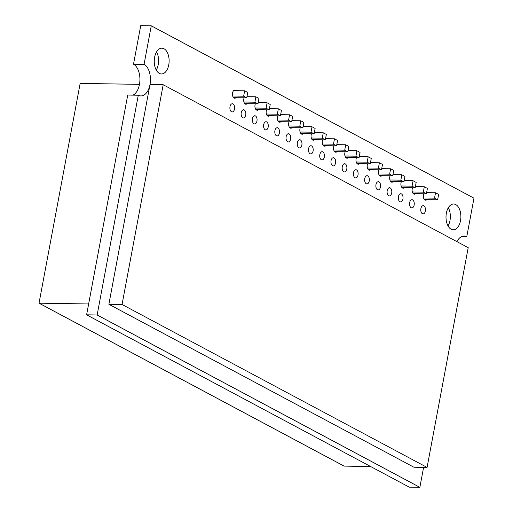 <?xml version="1.0" encoding="UTF-8"?>
<svg xmlns="http://www.w3.org/2000/svg" width="513" height="513" viewBox="0 0 513 513"><rect width="100%" height="100%" fill="white"/><g stroke="black" fill="none" stroke-linecap="round" stroke-linejoin="round"><path stroke-width="0.77" d="M133.508 64.208L144.05 64.375L151.264 25.817L140.722 25.65L133.508 64.208A16.127 9.298 -89.1 0 1 139.921 79.778A16.127 9.298 -89.1 0 1 133.014 95.136M144.05 64.375A16.127 9.298 -89.1 0 1 150.328 82.253A16.127 9.298 -89.1 0 1 140.908 95.925A16.127 9.298 -89.1 0 1 138.279 95.219L127.737 95.052L86.607 314.815L409.31 487.183L419.858 487.35L97.149 314.982L86.607 314.815M97.149 314.982L138.279 95.219M423.597 467.362L419.858 487.35M456.942 241.629A16.127 9.298 -89.1 0 1 464.124 236.031A16.127 9.298 -89.1 0 1 466.759 236.737L461.476 236.653M151.264 25.817L473.974 198.185L466.759 236.737M247.195 103.684A4.098 2.36 -89.1 0 1 245.977 104.235A4.098 2.36 -89.1 0 1 243.925 102.029A4.098 2.36 -89.1 0 1 244.124 97.816M258.424 109.679A4.098 2.36 -89.1 0 1 257.205 110.231A4.098 2.36 -89.1 0 1 255.153 108.025A4.098 2.36 -89.1 0 1 255.352 103.812M269.652 115.675A4.098 2.36 -89.1 0 1 268.434 116.233A4.098 2.36 -89.1 0 1 266.382 114.021A4.098 2.36 -89.1 0 1 266.58 109.808M280.88 121.671A4.098 2.36 -89.1 0 1 279.662 122.229A4.098 2.36 -89.1 0 1 277.61 120.016A4.098 2.36 -89.1 0 1 277.809 115.803M292.109 127.673A4.098 2.36 -89.1 0 1 290.89 128.224A4.098 2.36 -89.1 0 1 288.845 126.018A4.098 2.36 -89.1 0 1 289.037 121.805M303.337 133.669A4.098 2.36 -89.1 0 1 302.119 134.22A4.098 2.36 -89.1 0 1 300.073 132.014A4.098 2.36 -89.1 0 1 300.265 127.801M314.565 139.664A4.098 2.36 -89.1 0 1 313.347 140.222A4.098 2.36 -89.1 0 1 311.301 138.01A4.098 2.36 -89.1 0 1 311.494 133.797M325.793 145.66A4.098 2.36 -89.1 0 1 324.575 146.218A4.098 2.36 -89.1 0 1 322.53 144.012A4.098 2.36 -89.1 0 1 322.722 139.792M337.022 151.662A4.098 2.36 -89.1 0 1 335.803 152.214A4.098 2.36 -89.1 0 1 333.758 150.008A4.098 2.36 -89.1 0 1 333.95 145.795M348.25 157.658A4.098 2.36 -89.1 0 1 347.032 158.209A4.098 2.36 -89.1 0 1 344.986 156.003A4.098 2.36 -89.1 0 1 345.178 151.79M359.478 163.653A4.098 2.36 -89.1 0 1 358.26 164.211A4.098 2.36 -89.1 0 1 356.214 161.999A4.098 2.36 -89.1 0 1 356.407 157.786M370.707 169.649A4.098 2.36 -89.1 0 1 369.495 170.207A4.098 2.36 -89.1 0 1 367.443 168.001A4.098 2.36 -89.1 0 1 367.635 163.782M381.935 175.651A4.098 2.36 -89.1 0 1 380.723 176.203A4.098 2.36 -89.1 0 1 378.671 173.997A4.098 2.36 -89.1 0 1 378.863 169.784M393.163 181.647A4.098 2.36 -89.1 0 1 391.951 182.205A4.098 2.36 -89.1 0 1 389.899 179.992A4.098 2.36 -89.1 0 1 390.092 175.779M404.391 187.643A4.098 2.36 -89.1 0 1 403.18 188.2A4.098 2.36 -89.1 0 1 401.128 185.988A4.098 2.36 -89.1 0 1 401.32 181.775M415.62 193.645A4.098 2.36 -89.1 0 1 414.408 194.196A4.098 2.36 -89.1 0 1 412.356 191.99A4.098 2.36 -89.1 0 1 412.548 187.771M426.848 199.64A4.098 2.36 -89.1 0 1 425.636 200.192A4.098 2.36 -89.1 0 1 423.584 197.986A4.098 2.36 -89.1 0 1 423.776 193.773M234.499 109.051A4.098 2.36 -89.1 0 1 232.184 111.949A4.098 2.36 -89.1 0 1 229.888 107.813A4.098 2.36 -89.1 0 1 232.312 103.754A4.098 2.36 -89.1 0 1 234.499 109.051M245.727 115.047A4.098 2.36 -89.1 0 1 243.412 117.945A4.098 2.36 -89.1 0 1 241.116 113.809A4.098 2.36 -89.1 0 1 243.54 109.75A4.098 2.36 -89.1 0 1 245.727 115.047M256.955 121.049A4.098 2.36 -89.1 0 1 254.64 123.941A4.098 2.36 -89.1 0 1 252.345 119.811A4.098 2.36 -89.1 0 1 254.769 115.752A4.098 2.36 -89.1 0 1 256.955 121.049M268.184 127.044A4.098 2.36 -89.1 0 1 265.869 129.943A4.098 2.36 -89.1 0 1 263.573 125.807A4.098 2.36 -89.1 0 1 266.003 121.748A4.098 2.36 -89.1 0 1 268.184 127.044M279.412 133.04A4.098 2.36 -89.1 0 1 277.097 135.939A4.098 2.36 -89.1 0 1 274.801 131.803A4.098 2.36 -89.1 0 1 277.232 127.743A4.098 2.36 -89.1 0 1 279.412 133.04M290.64 139.036A4.098 2.36 -89.1 0 1 288.325 141.934A4.098 2.36 -89.1 0 1 286.03 137.805A4.098 2.36 -89.1 0 1 288.46 133.746A4.098 2.36 -89.1 0 1 290.64 139.036M301.868 145.038A4.098 2.36 -89.1 0 1 299.554 147.936A4.098 2.36 -89.1 0 1 297.258 143.8A4.098 2.36 -89.1 0 1 299.688 139.741A4.098 2.36 -89.1 0 1 301.868 145.038M313.097 151.034A4.098 2.36 -89.1 0 1 310.782 153.932A4.098 2.36 -89.1 0 1 308.486 149.796A4.098 2.36 -89.1 0 1 310.916 145.737A4.098 2.36 -89.1 0 1 313.097 151.034M324.325 157.029A4.098 2.36 -89.1 0 1 322.01 159.928A4.098 2.36 -89.1 0 1 319.714 155.792A4.098 2.36 -89.1 0 1 322.145 151.733A4.098 2.36 -89.1 0 1 324.325 157.029M335.553 163.031A4.098 2.36 -89.1 0 1 333.238 165.923A4.098 2.36 -89.1 0 1 330.943 161.794A4.098 2.36 -89.1 0 1 333.373 157.735A4.098 2.36 -89.1 0 1 335.553 163.031M346.782 169.027A4.098 2.36 -89.1 0 1 344.467 171.926A4.098 2.36 -89.1 0 1 342.171 167.789A4.098 2.36 -89.1 0 1 344.601 163.73A4.098 2.36 -89.1 0 1 346.782 169.027M358.01 175.023A4.098 2.36 -89.1 0 1 355.695 177.921A4.098 2.36 -89.1 0 1 353.399 173.785A4.098 2.36 -89.1 0 1 355.83 169.726A4.098 2.36 -89.1 0 1 358.01 175.023M369.238 181.018A4.098 2.36 -89.1 0 1 366.923 183.917A4.098 2.36 -89.1 0 1 364.628 179.781A4.098 2.36 -89.1 0 1 367.058 175.722A4.098 2.36 -89.1 0 1 369.238 181.018M380.466 187.021A4.098 2.36 -89.1 0 1 378.152 189.913A4.098 2.36 -89.1 0 1 375.856 185.783A4.098 2.36 -89.1 0 1 378.286 181.724A4.098 2.36 -89.1 0 1 380.466 187.021M391.695 193.016A4.098 2.36 -89.1 0 1 389.38 195.915A4.098 2.36 -89.1 0 1 387.084 191.779A4.098 2.36 -89.1 0 1 389.514 187.72A4.098 2.36 -89.1 0 1 391.695 193.016M402.923 199.012A4.098 2.36 -89.1 0 1 400.608 201.91A4.098 2.36 -89.1 0 1 398.312 197.774A4.098 2.36 -89.1 0 1 400.743 193.715A4.098 2.36 -89.1 0 1 402.923 199.012M414.151 205.008A4.098 2.36 -89.1 0 1 411.836 207.906A4.098 2.36 -89.1 0 1 409.541 203.77A4.098 2.36 -89.1 0 1 411.971 199.711A4.098 2.36 -89.1 0 1 414.151 205.008M425.38 211.01A4.098 2.36 -89.1 0 1 423.065 213.902A4.098 2.36 -89.1 0 1 420.769 209.772A4.098 2.36 -89.1 0 1 423.199 205.713A4.098 2.36 -89.1 0 1 425.38 211.01M448.324 207.72A12.902 7.438 -89.1 0 1 449.978 220.519A12.902 7.438 -89.1 0 1 448.035 225.925M460.52 220.686A12.902 7.438 -89.1 0 1 453.242 229.811A12.902 7.438 -89.1 0 1 446.009 216.787A12.902 7.438 -89.1 0 1 453.652 204.007A12.902 7.438 -89.1 0 1 460.52 220.686M156.561 51.884A12.902 7.438 -89.1 0 1 158.216 64.683A12.902 7.438 -89.1 0 1 156.273 70.089M168.758 64.85A12.902 7.438 -89.1 0 1 161.48 73.975A12.902 7.438 -89.1 0 1 154.253 60.951A12.902 7.438 -89.1 0 1 161.89 48.171A12.902 7.438 -89.1 0 1 168.758 64.85M235.967 97.682A4.098 2.36 -89.1 0 1 234.749 98.239A4.098 2.36 -89.1 0 1 232.453 94.103A4.098 2.36 -89.1 0 1 234.883 90.044A4.098 2.36 -89.1 0 1 236.102 90.666M88.64 303.965L39.026 303.177L344.05 466.093L370.623 466.516M139.465 84.35L80.156 83.407L39.026 303.177M108.878 304.286L413.901 467.208L427.079 467.414L122.056 304.491L108.878 304.286L150.008 84.517L163.185 84.728L468.209 247.651L427.079 467.414M122.056 304.491L163.185 84.728M437.627 199.807L434.53 198.159L435.543 192.76L438.634 194.414L437.627 199.807L424.437 199.602M435.543 192.76L426.624 192.619M434.53 198.159L423.584 197.986M424.315 186.764L427.406 188.412L426.399 193.811L423.302 192.157L424.315 186.764L415.395 186.623M423.302 192.157L412.356 191.984M426.399 193.811L413.209 193.606M413.087 180.762L416.178 182.416L415.171 187.816L412.074 186.161L413.087 180.762L404.167 180.621M412.074 186.161L401.128 185.988M415.171 187.816L401.98 187.604M401.859 174.766L404.949 176.421L403.943 181.82L400.845 180.166L401.859 174.766L392.932 174.625M400.845 180.166L389.899 179.992M403.943 181.82L390.752 181.608M390.63 168.771L393.721 170.425L392.714 175.818L389.617 174.17L390.63 168.771L381.704 168.63M389.617 174.17L378.671 173.997M392.714 175.818L379.524 175.613M379.402 162.775L382.493 164.423L381.486 169.822L378.389 168.168L379.402 162.775L370.476 162.634M378.389 168.168L367.443 167.995M381.486 169.822L368.296 169.611M368.174 156.773L371.265 158.427L370.258 163.827L367.161 162.172L368.174 156.773L359.247 156.632M367.161 162.172L356.214 161.999M370.258 163.827L357.067 163.615M356.945 150.777L360.036 152.432L359.029 157.831L355.932 156.176L356.945 150.777L348.019 150.636M355.932 156.176L344.986 156.003M359.029 157.831L345.839 157.619M345.711 144.781L348.808 146.436L347.801 151.829L344.704 150.181L345.711 144.781L336.791 144.64M344.704 150.181L333.758 150.008M347.801 151.829L334.611 151.624M334.482 138.786L337.58 140.434L336.573 145.833L333.476 144.179L334.482 138.786L325.563 138.645M333.476 144.179L322.523 144.006M336.573 145.833L323.382 145.621M323.254 132.784L326.351 134.438L325.338 139.837L322.247 138.183L323.254 132.784L314.334 132.643M322.247 138.183L311.295 138.01M325.338 139.837L312.154 139.626M312.026 126.788L315.123 128.442L314.11 133.842L311.019 132.187L312.026 126.788L303.106 126.647M311.019 132.187L300.067 132.014M314.11 133.842L300.926 133.63M300.798 120.792L303.895 122.447L302.882 127.84L299.791 126.192L300.798 120.792L291.878 120.651M299.791 126.192L288.838 126.012M302.882 127.84L289.698 127.634M289.569 114.797L292.666 116.445L291.653 121.844L288.562 120.189L289.569 114.797L280.649 114.649M288.562 120.189L277.61 120.016M291.653 121.844L278.469 121.632M278.341 108.794L281.438 110.449L280.425 115.848L277.334 114.194L278.341 108.794L269.421 108.653M277.334 114.194L266.382 114.021M280.425 115.848L267.241 115.637M267.113 102.799L270.21 104.453L269.197 109.853L266.106 108.198L267.113 102.799L258.193 102.658M266.106 108.198L255.153 108.025M269.197 109.853L256.013 109.641M255.884 96.803L258.982 98.458L257.968 103.85L254.878 102.202L255.884 96.803L246.965 96.662M254.878 102.202L243.925 102.023M257.968 103.85L244.784 103.645M244.656 90.807L247.753 92.455L246.74 97.855L243.649 96.2L244.656 90.807L233.639 90.628M243.649 96.2L232.697 96.027M246.74 97.855L233.556 97.643"/></g></svg>
